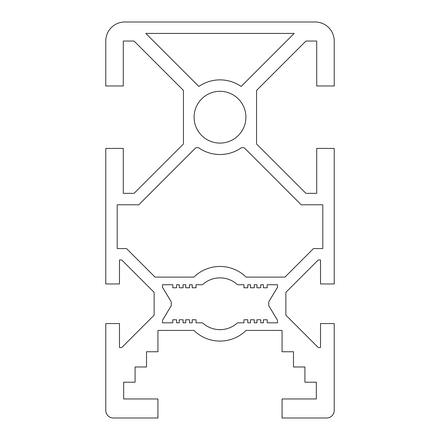 <?xml version="1.0" encoding="UTF-8"?>
<svg xmlns="http://www.w3.org/2000/svg" width="440" height="440" viewBox="0 0 440 440"><rect width="100%" height="100%" fill="white"/><g stroke="black" fill="none" stroke-linecap="round" stroke-linejoin="round"><path stroke-width="0.66" d="M334.23 410.382A7.618 7.618 0 0 1 326.618 418L282.068 418L282.068 398.959L316.333 398.959L316.333 382.206L304.909 382.206L304.909 366.977L293.491 366.977L293.491 351.747L282.068 351.747L282.068 330.423L246.114 330.423A37.318 37.318 0 0 1 193.886 330.423L157.933 330.423L157.933 351.747L146.509 351.747L146.509 366.977L135.091 366.977L135.091 382.206L123.668 382.206L123.668 398.959L157.933 398.959L157.933 418L113.383 418A7.618 7.618 0 0 1 105.771 410.382L105.771 323.57L119.477 323.57L119.477 347.556L121.759 347.556L154.127 315.194L154.127 292.347L121.759 259.98L119.477 259.98L119.477 283.971L105.771 283.971L105.771 148.418L123.283 148.418L123.283 193.347L134.052 193.347L183.447 143.952L183.447 90.431L134.052 41.041L123.283 41.041L123.283 85.971L105.771 85.971L105.771 41.041A19.041 19.041 0 0 1 124.806 22L315.194 22A19.041 19.041 0 0 1 334.23 41.041L334.23 85.971L316.718 85.971L316.718 41.041L305.949 41.041L256.553 90.431L256.553 143.952L305.949 193.347L316.718 193.347L316.718 148.418L334.23 148.418L334.23 283.971L320.524 283.971L320.524 259.98L318.241 259.98L285.874 292.347L285.874 315.194L318.241 347.556L320.524 347.556L320.524 323.57L334.23 323.57L334.23 410.382M245.894 117.194A25.894 25.894 0 0 1 220 143.083A25.894 25.894 0 0 1 194.106 117.194A25.894 25.894 0 0 1 220 91.3A25.894 25.894 0 0 1 245.894 117.194M241.153 86.449A37.318 37.318 0 0 0 198.847 86.449L145.822 33.424L294.179 33.424L241.153 86.449M138.787 204.771L195.899 147.653L198.446 147.653A37.318 37.318 0 0 0 241.555 147.653L244.101 147.653L301.213 204.771L322.806 204.771L322.806 248.556L313.506 248.556L284.95 277.118L246.114 277.118A37.318 37.318 0 0 0 193.886 277.118L155.051 277.118L126.495 248.556L117.194 248.556L117.194 204.771L138.787 204.771M243.991 322.806L237.551 322.806A25.894 25.894 0 0 1 202.45 322.806L196.009 322.806L196.009 319.759L192.203 319.759L192.203 322.806L189.541 322.806L189.541 319.759L185.73 319.759L185.73 322.806L183.068 322.806L183.068 319.759L179.256 319.759L179.256 322.806L176.594 322.806L176.594 319.759L172.782 319.759L172.782 322.806L162.503 322.806L162.503 320.249L171.259 305.673L171.259 301.868L162.503 287.293L162.503 284.73L172.782 284.73L172.782 287.777L176.594 287.777L176.594 284.73L179.256 284.73L179.256 287.777L183.068 287.777L183.068 284.73L185.73 284.73L185.73 287.777L189.541 287.777L189.541 284.73L192.203 284.73L192.203 287.777L196.009 287.777L196.009 284.73L202.45 284.73A25.894 25.894 0 0 1 237.551 284.73L243.991 284.73L243.991 287.777L247.797 287.777L247.797 284.73L250.459 284.73L250.459 287.777L254.271 287.777L254.271 284.73L256.933 284.73L256.933 287.777L260.744 287.777L260.744 284.73L263.406 284.73L263.406 287.777L267.218 287.777L267.218 284.73L277.497 284.73L277.497 287.293L268.741 301.868L268.741 305.673L277.497 320.249L277.497 322.806L267.218 322.806L267.218 319.759L263.406 319.759L263.406 322.806L260.744 322.806L260.744 319.759L256.933 319.759L256.933 322.806L254.271 322.806L254.271 319.759L250.459 319.759L250.459 322.806L247.797 322.806L247.797 319.759L243.991 319.759L243.991 322.806"/></g></svg>
